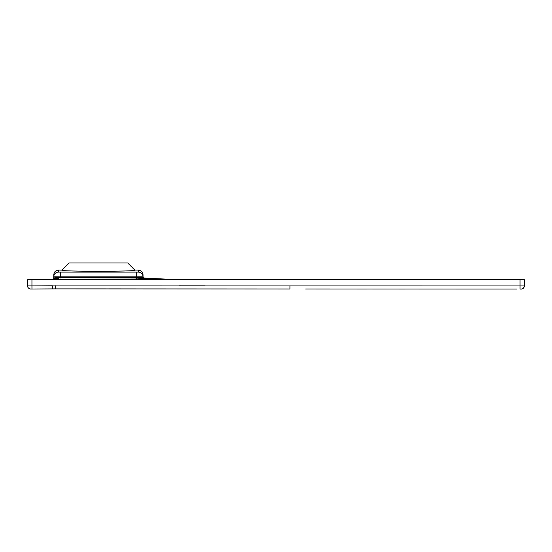 <?xml version="1.0" encoding="UTF-8"?>
<svg xmlns="http://www.w3.org/2000/svg" width="552" height="552" viewBox="0 0 552 552"><rect width="100%" height="100%" fill="white"/><g stroke="black" fill="none" stroke-linecap="round" stroke-linejoin="round"><path stroke-width="0.83" d="M523.496 288.13L524.4 285.936L524.4 279.726L520.053 279.726L520.053 285.936L31.947 285.908L52.426 285.77L52.44 288.875L289.966 288.979L289.972 285.874M27.6 279.726L27.6 285.695A3.105 3.105 0 0 1 27.6 285.695L27.6 279.726L520.053 279.726M522.026 288.958L522.723 288.696M511.973 289.041L418.851 289.027M405.106 289.02L386.952 289.013M366.611 289.007L325.342 288.993M305.67 288.986L516.637 289.041M521.295 289.041L521.295 289.041C523.151 288.896 524.186 287.861 524.4 285.936L520.053 285.936L520.053 289.041L521.295 289.041M36.197 288.986L30.588 289.013C28.566 288.544 27.572 287.509 27.6 285.908C27.835 287.827 28.883 288.862 30.733 289.013L31.968 289.013L31.947 285.908L29.484 285.908M53.523 279.726L53.696 278.981M163.578 279.726L136.309 279.167L136.282 278.042L57.774 277.725L53.689 279.333L53.73 276.814L60.561 276.876L60.554 277.373L53.73 276.814A4.782 4.782 1 0 1 58.512 272.115L58.546 270.1C55.683 270.37 54.089 271.936 53.765 274.799L53.73 276.814M53.689 279.333L53.73 276.994L53.641 279.45M53.703 278.65L53.71 278.284M53.716 277.891L53.73 276.994L57.774 277.725M58.512 272.115L138.276 272.115A4.782 4.782 -1 0 1 143.058 276.8L143.023 274.799C142.699 271.936 141.105 270.37 138.241 270.1L134.867 270.1C138.649 271.66 58.139 271.66 61.921 270.1L58.546 270.1M58.208 277.932L54.027 279.726M57.194 277.49L53.689 279.277M136.309 279.167L58.408 279.167L58.629 277.973L54.179 279.726M58.408 279.167A6.52 6.514 -168.1 0 0 55.773 279.726A6.52 6.514 -168.1 0 1 58.408 279.181L58.284 279.726M192.255 279.726L150.806 279.167L136.282 278.042L136.275 276.876L143.058 276.814L143.065 277.49L140.801 277.608L60.554 277.373L60.547 277.98M143.058 276.8A4.782 4.782 -1 0 0 143.058 276.793L143.058 276.814A4.782 4.782 -1 0 0 143.058 276.8A4.782 4.782 -1 0 1 143.058 276.814L143.644 278.035L167.366 279.167M161.922 279.167L146.418 278.229M143.596 278.111L142.968 278.18M178.931 285.812L205.172 285.826M143.065 277.49L143.623 278.098L141.139 278.208L140.801 277.608M144.631 278.208L143.644 278.104M134.867 270.1L127.733 262.959L69.055 262.959L61.921 270.1M520.053 288.944L520.053 287.178M31.968 288.71L31.947 285.908L27.6 285.908L31.947 285.908L31.947 279.726M31.954 286.847L31.947 286.412M30.781 289.013L55.545 288.875L55.545 285.77M138.241 270.1L138.276 272.115M136.275 272.184L136.275 276.876L60.561 276.876L60.561 272.184M29.463 285.908L31.947 285.908L31.954 287.15M289.434 288.979L271.977 288.965M196.436 288.924L189.281 288.924M132.521 288.896L109.02 288.882M77.342 288.875L289.966 288.979M30.394 289L29.47 288.758M29.118 288.579L28.249 287.813M520.053 289.041C520.439 288.924 523.192 290.041 524.4 285.936M55.483 277.925L54.524 278.311L55.483 277.925M143.644 278.035L143.065 277.311L143.644 278.035L143.065 277.311L143.644 278.035L143.065 277.311L143.644 278.035L146.57 278.243M157.782 278.85L154.194 278.691M155.823 278.767L155.36 278.746M55.255 277.994L54.703 278.215"/></g></svg>
